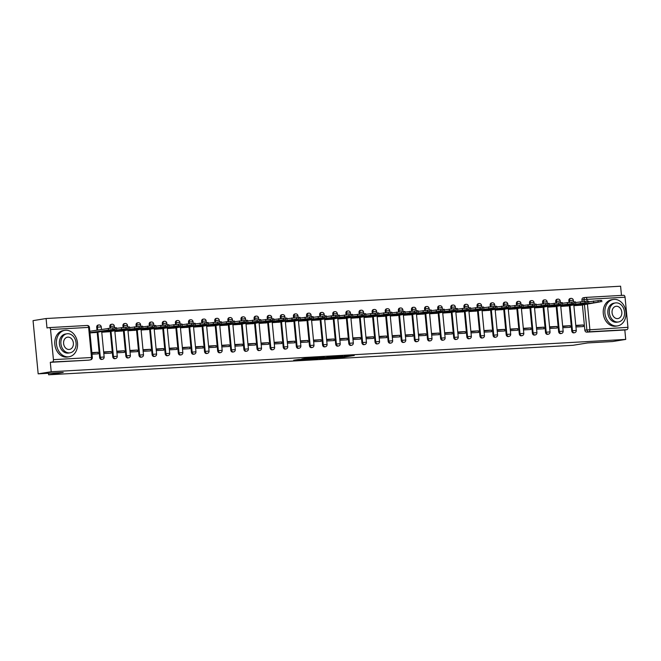 <?xml version="1.0" encoding="UTF-8"?>
<svg xmlns="http://www.w3.org/2000/svg" width="661" height="661" viewBox="0 0 661 661"><rect width="100%" height="100%" fill="white"/><g stroke="black" fill="none" stroke-linecap="round" stroke-linejoin="round"><path stroke-width="0.99" d="M332.119 358.022L342.481 357.419L354.271 355.494L344.075 356.089L346.628 356.072L344.959 356.403L332.119 358.022M298.632 359.477L293.699 360.204L305.308 359.51L317.098 357.584L305.489 358.279L301.755 358.973L314.339 357.882L306.126 359.254L298.632 359.477M625.719 339.415L612.689 341.522L587.637 342.935L573.029 345.29L48.625 374.795L63.225 372.44L38.173 373.845L51.211 371.738L625.719 339.415L624.819 329.996L626.843 329.674L588.761 331.814A2.14 1.677 -99.2 0 1 586.877 329.781L584.456 304.647M319.585 358.708L330.971 358.064L342.762 356.139L331.153 356.841L319.585 358.708M316.669 358.94L306.53 359.485L318.321 357.56L324.361 357.18L319.222 358.047L322.394 357.89L330.054 356.849L316.66 358.807M38.173 373.845L33.05 320.635L46.08 318.528L620.596 286.205L621.48 295.401M51.211 371.738L50.302 362.319L52.335 361.997A2.14 1.322 -93.2 0 0 53.434 359.65L50.533 329.533A2.14 1.322 -93.2 0 0 49.104 327.608A2.14 1.322 -93.2 0 0 49.021 327.616L46.989 327.947L46.08 318.528M624.819 329.996L586.728 332.144A2.14 1.677 -99.2 0 1 584.845 330.103L582.424 304.977M582.093 301.515L581.944 299.987L583.977 299.656A2.14 1.677 -99.2 0 1 585.316 297.45A2.14 1.677 -99.2 0 1 585.456 297.433A2.14 1.322 -93.2 0 1 585.539 297.425A2.14 2.14 0 0 0 585.316 297.45L583.283 297.781A2.14 1.677 80.8 0 0 581.944 299.987M585.621 297.425L623.538 295.293A2.14 1.322 86.8 0 1 623.62 295.285A2.14 1.322 86.8 0 1 625.05 297.21L627.95 327.327A2.14 1.322 86.8 0 1 626.843 329.674M562.817 327.707L570.294 327.286L570.137 325.691L562.709 326.559M560.768 306.423L568.229 305.894M549.704 328.443L557.173 328.03L557.025 326.427L549.588 327.294M547.655 307.158L555.116 306.63M536.592 329.186L544.061 328.765L543.904 327.17L536.476 328.038M534.542 307.902L542.003 307.365M523.471 329.922L530.948 329.5L530.791 327.906L523.363 328.773M521.422 308.637L528.883 308.109M510.358 330.657L517.836 330.236L517.679 328.641L510.251 329.509M508.309 309.373L515.77 308.844M497.246 331.401L504.715 330.979L504.566 329.385L497.138 330.244M495.196 310.108L502.657 309.579M484.133 332.136L491.602 331.715L491.453 330.12L484.017 330.987M482.084 310.852L489.545 310.315M471.012 332.871L478.49 332.45L478.333 330.855L470.905 331.723M468.963 311.587L476.432 311.058M457.899 333.615L465.377 333.194L465.22 331.591L457.792 332.458M455.85 312.322L463.311 311.794M444.787 334.35L452.256 333.929L452.107 332.334L444.679 333.202M442.738 313.066L450.199 312.529M431.674 335.086L439.144 334.664L438.995 333.07L431.559 333.937M429.625 313.801L437.086 313.273M418.562 335.821L426.031 335.408L425.874 333.805L418.446 334.673M416.513 314.537L423.974 314.008M405.441 336.565L412.918 336.143L412.761 334.549L405.333 335.416M403.392 315.28L410.853 314.743M392.328 337.3L399.806 336.879L399.649 335.284L392.221 336.152M390.279 316.016L397.74 315.487M379.216 338.035L386.685 337.614L386.536 336.019L379.1 336.887M377.167 316.751L384.628 316.222M366.103 338.779L373.572 338.358L373.424 336.763L365.987 337.622M364.054 317.487L371.515 316.958M352.982 339.514L360.46 339.093L360.303 337.498L352.875 338.366M350.933 318.23L358.402 317.693M339.87 340.25L347.347 339.828L347.19 338.234L339.762 339.101M337.821 318.966L345.282 318.437M326.757 340.993L334.226 340.572L334.078 338.969L326.65 339.837M324.708 319.701L332.169 319.172M313.645 341.729L321.114 341.307L320.965 339.713L313.529 340.58M311.595 320.445L319.056 319.907M300.532 342.464L308.001 342.043L307.844 340.448L300.416 341.316M298.475 321.18L305.944 320.651M287.411 343.199L294.889 342.786L294.732 341.183L287.304 342.051M285.362 321.915L292.823 321.386M274.298 343.943L281.776 343.522L281.619 341.927L274.191 342.786M272.249 322.659L279.71 322.122M261.186 344.678L268.655 344.257L268.506 342.662L261.07 343.53M259.137 323.394L266.598 322.865M248.073 345.414L255.543 344.992L255.386 343.398L247.958 344.265M246.024 324.13L253.485 323.601M234.952 346.157L242.43 345.736L242.273 344.141L234.845 345.001M232.903 324.865L240.364 324.336M221.84 346.893L229.317 346.471L229.16 344.877L221.732 345.744M219.791 325.609L227.252 325.072M208.727 347.628L216.197 347.207L216.048 345.612L208.62 346.48M206.678 326.344L214.139 325.815M195.615 348.372L203.084 347.95L202.935 346.347L195.499 347.215M193.566 327.079L201.027 326.551M182.494 349.107L189.971 348.686L189.814 347.091L182.386 347.959M180.445 327.823L187.914 327.286M169.381 349.843L176.859 349.421L176.702 347.826L169.274 348.694M167.332 328.558L174.793 328.03M156.269 350.578L163.738 350.165L163.589 348.562L156.161 349.429M154.22 329.294L161.681 328.765M143.156 351.322L150.625 350.9L150.477 349.305L143.04 350.165M141.107 330.029L148.568 329.5M130.043 352.057L137.513 351.635L137.356 350.041L129.928 350.908M127.994 330.773L135.455 330.244M116.923 352.792L124.4 352.371L124.243 350.776L116.815 351.644M114.874 331.508L122.335 330.979M103.81 353.536L111.288 353.114L111.131 351.52L103.703 352.379M101.761 332.243L109.222 331.715M92.019 354.197L98.167 353.85L98.018 352.255L91.912 353.048M89.97 332.913L96.109 332.45M99.613 357.411L100.332 357.287A2.14 1.677 -99.2 0 0 102.356 359.311L101.637 359.427A2.14 1.677 80.8 0 1 99.613 357.411L97.192 332.276M96.985 330.12L96.713 327.286L97.431 327.17A2.14 1.677 -99.2 0 1 98.77 324.964A2.14 1.677 -99.2 0 1 98.91 324.948M112.725 356.667L113.444 356.552A2.14 1.677 -99.2 0 0 115.468 358.576L114.75 358.692A2.14 1.677 80.8 0 1 112.725 356.667L110.304 331.541M109.974 328.071L109.825 326.551L110.544 326.435A2.14 1.677 -99.2 0 1 111.883 324.229A2.14 1.677 -99.2 0 1 112.023 324.212M125.838 355.932L126.557 355.816A2.14 1.677 -99.2 0 0 128.581 357.832L127.862 357.948A2.14 1.677 80.8 0 1 125.838 355.932L123.417 330.806M123.086 327.335L122.938 325.815L123.657 325.699A2.14 1.677 -99.2 0 1 125.003 323.485A2.14 1.677 -99.2 0 1 125.136 323.469M138.95 355.197L139.678 355.081A2.14 1.677 -99.2 0 0 141.694 357.097L140.975 357.213A2.14 1.677 80.8 0 1 138.95 355.197L136.538 330.062M136.199 326.6L136.05 325.072L136.777 324.956A2.14 1.677 -99.2 0 1 138.116 322.75A2.14 1.677 -99.2 0 1 138.248 322.733M152.071 354.453L152.79 354.337A2.14 1.677 -99.2 0 0 154.814 356.362L154.096 356.477A2.14 1.677 80.8 0 1 152.071 354.453L149.65 329.327M149.312 325.856L149.171 324.336L149.89 324.221A2.14 1.677 -99.2 0 1 151.229 322.014A2.14 1.677 -99.2 0 1 151.369 321.998M165.184 353.718L165.903 353.602A2.14 1.677 -99.2 0 0 167.927 355.618L167.208 355.734A2.14 1.677 80.8 0 1 165.184 353.718L162.763 328.591M162.432 325.121L162.284 323.601L163.003 323.485A2.14 1.677 -99.2 0 1 164.341 321.271A2.14 1.677 -99.2 0 1 164.482 321.263M178.296 352.982L179.015 352.867A2.14 1.677 -99.2 0 0 181.04 354.883L180.321 354.998A2.14 1.677 80.8 0 1 178.296 352.982L175.876 327.848M175.545 324.386L175.396 322.857L176.115 322.742A2.14 1.677 -99.2 0 1 177.454 320.535A2.14 1.677 -99.2 0 1 177.594 320.519M191.409 352.239L192.136 352.123A2.14 1.677 -99.2 0 0 194.152 354.147L193.433 354.263A2.14 1.677 80.8 0 1 191.409 352.239L188.996 327.112M188.658 323.642L188.509 322.122L189.236 322.006A2.14 1.677 -99.2 0 1 190.575 319.8A2.14 1.677 -99.2 0 1 190.707 319.784M204.53 351.503L205.249 351.388A2.14 1.677 -99.2 0 0 207.273 353.404L206.546 353.528A2.14 1.677 80.8 0 1 204.53 351.503L202.109 326.377M201.77 322.907L201.63 321.386L202.349 321.271A2.14 1.677 -99.2 0 1 203.687 319.056A2.14 1.677 -99.2 0 1 203.819 319.048M217.643 350.768L218.361 350.652A2.14 1.677 -99.2 0 0 220.386 352.668L219.667 352.784A2.14 1.677 80.8 0 1 217.643 350.768L215.222 325.642M214.891 322.171L214.742 320.651L215.461 320.527A2.14 1.677 -99.2 0 1 216.8 318.321A2.14 1.677 -99.2 0 1 216.94 318.305M230.755 350.033L231.474 349.909A2.14 1.677 -99.2 0 0 233.498 351.933L232.779 352.049A2.14 1.677 80.8 0 1 230.755 350.033L228.334 324.898M228.004 321.436L227.855 319.907L228.574 319.792A2.14 1.677 -99.2 0 1 229.912 317.586A2.14 1.677 -99.2 0 1 230.053 317.569M243.868 349.289L244.587 349.173A2.14 1.677 -99.2 0 0 246.611 351.198L245.892 351.313A2.14 1.677 80.8 0 1 243.868 349.289L241.447 324.163M241.116 320.692L240.968 319.172L241.686 319.056A2.14 1.677 -99.2 0 1 243.033 316.85A2.14 1.677 -99.2 0 1 243.165 316.834M256.989 348.554L257.707 348.438A2.14 1.677 -99.2 0 0 259.732 350.454L259.005 350.57A2.14 1.677 80.8 0 1 256.989 348.554L254.568 323.427M254.229 319.957L254.08 318.437L254.807 318.321A2.14 1.677 -99.2 0 1 256.146 316.107A2.14 1.677 -99.2 0 1 256.278 316.09M270.101 347.818L270.82 347.703A2.14 1.677 -99.2 0 0 272.844 349.719L272.125 349.834A2.14 1.677 80.8 0 1 270.101 347.818L267.68 322.684M267.341 319.222L267.201 317.693L267.92 317.577A2.14 1.677 -99.2 0 1 269.258 315.371A2.14 1.677 -99.2 0 1 269.399 315.355M283.214 347.075L283.933 346.959A2.14 1.677 -99.2 0 0 285.957 348.983L285.238 349.099A2.14 1.677 80.8 0 1 283.214 347.075L280.793 321.948M280.462 318.478L280.314 316.958L281.032 316.842A2.14 1.677 -99.2 0 1 282.371 314.636A2.14 1.677 -99.2 0 1 282.511 314.619M296.326 346.339L297.045 346.224A2.14 1.677 -99.2 0 0 299.069 348.24L298.351 348.355A2.14 1.677 80.8 0 1 296.326 346.339L293.905 321.213M293.575 317.743L293.426 316.222L294.145 316.107A2.14 1.677 -99.2 0 1 295.492 313.892A2.14 1.677 -99.2 0 1 295.624 313.884M309.439 345.604L310.166 345.488A2.14 1.677 -99.2 0 0 312.182 347.504L311.463 347.62A2.14 1.677 80.8 0 1 309.439 345.604L307.026 320.469M306.687 317.007L306.539 315.479L307.266 315.363A2.14 1.677 -99.2 0 1 308.604 313.157A2.14 1.677 -99.2 0 1 308.737 313.14M322.56 344.86L323.279 344.745A2.14 1.677 -99.2 0 0 325.303 346.769L324.576 346.885A2.14 1.677 80.8 0 1 322.56 344.86L320.139 319.734M319.8 316.264L319.66 314.743L320.378 314.628A2.14 1.677 -99.2 0 1 321.717 312.422A2.14 1.677 -99.2 0 1 321.857 312.405M335.672 344.125L336.391 344.009A2.14 1.677 -99.2 0 0 338.415 346.025L337.697 346.149A2.14 1.677 80.8 0 1 335.672 344.125L333.251 318.999M332.921 315.528L332.772 314.008L333.491 313.892A2.14 1.677 -99.2 0 1 334.83 311.678A2.14 1.677 -99.2 0 1 334.97 311.67M348.785 343.39L349.504 343.274A2.14 1.677 -99.2 0 0 351.528 345.29L350.809 345.406A2.14 1.677 80.8 0 1 348.785 343.39L346.364 318.263M346.034 314.793L345.885 313.273L346.604 313.149A2.14 1.677 -99.2 0 1 347.942 310.943A2.14 1.677 -99.2 0 1 348.083 310.926M361.898 342.654L362.625 342.53A2.14 1.677 -99.2 0 0 364.641 344.555L363.922 344.67A2.14 1.677 80.8 0 1 361.898 342.654L359.477 317.52M359.146 314.058L358.997 312.529L359.724 312.413A2.14 1.677 -99.2 0 1 361.063 310.207A2.14 1.677 -99.2 0 1 361.195 310.191M375.018 341.911L375.737 341.795A2.14 1.677 -99.2 0 0 377.762 343.819L377.034 343.935A2.14 1.677 80.8 0 1 375.018 341.911L372.597 316.784M372.259 313.314L372.118 311.794L372.837 311.678A2.14 1.677 -99.2 0 1 374.176 309.472A2.14 1.677 -99.2 0 1 374.308 309.455M388.131 341.175L388.85 341.059A2.14 1.677 -99.2 0 0 390.874 343.076L390.155 343.191A2.14 1.677 80.8 0 1 388.131 341.175L385.71 316.049M385.38 312.579L385.231 311.058L385.95 310.943A2.14 1.677 -99.2 0 1 387.288 308.728A2.14 1.677 -99.2 0 1 387.429 308.712M401.244 340.44L401.962 340.324A2.14 1.677 -99.2 0 0 403.987 342.34L403.268 342.456A2.14 1.677 80.8 0 1 401.244 340.44L398.823 315.305M398.492 311.843L398.343 310.315L399.062 310.199A2.14 1.677 -99.2 0 1 400.401 307.993A2.14 1.677 -99.2 0 1 400.541 307.976M414.356 339.696L415.075 339.58A2.14 1.677 -99.2 0 0 417.099 341.605L416.38 341.72A2.14 1.677 80.8 0 1 414.356 339.696L411.935 314.57M411.605 311.1L411.456 309.579L412.175 309.464A2.14 1.677 -99.2 0 1 413.522 307.258A2.14 1.677 -99.2 0 1 413.654 307.241M427.469 338.961L428.196 338.845A2.14 1.677 -99.2 0 0 430.212 340.861L429.493 340.977A2.14 1.677 80.8 0 1 427.469 338.961L425.056 313.835M424.717 310.364L424.569 308.844L425.296 308.728A2.14 1.677 -99.2 0 1 426.634 306.514A2.14 1.677 -99.2 0 1 426.766 306.506M440.59 338.225L441.308 338.11A2.14 1.677 -99.2 0 0 443.333 340.126L442.614 340.241A2.14 1.677 80.8 0 1 440.59 338.225L438.169 313.091M437.83 309.629L437.689 308.1L438.408 307.985A2.14 1.677 -99.2 0 1 439.747 305.779A2.14 1.677 -99.2 0 1 439.887 305.762M453.702 337.482L454.421 337.366A2.14 1.677 -99.2 0 0 456.445 339.39L455.726 339.506A2.14 1.677 80.8 0 1 453.702 337.482L451.281 312.356M450.951 308.885L450.802 307.365L451.521 307.249A2.14 1.677 -99.2 0 1 452.859 305.043A2.14 1.677 -99.2 0 1 453 305.027M466.815 336.746L467.534 336.631A2.14 1.677 -99.2 0 0 469.558 338.647L468.839 338.771A2.14 1.677 80.8 0 1 466.815 336.746L464.394 311.62M464.063 308.15L463.915 306.63L464.633 306.514A2.14 1.677 -99.2 0 1 465.972 304.3A2.14 1.677 -99.2 0 1 466.112 304.291M479.927 336.011L480.654 335.895A2.14 1.677 -99.2 0 0 482.67 337.911L481.952 338.027A2.14 1.677 80.8 0 1 479.927 336.011L477.515 310.885M477.176 307.415L477.027 305.894L477.754 305.77A2.14 1.677 -99.2 0 1 479.093 303.564A2.14 1.677 -99.2 0 1 479.225 303.548M493.048 335.276L493.767 335.152A2.14 1.677 -99.2 0 0 495.791 337.176L495.064 337.292A2.14 1.677 80.8 0 1 493.048 335.276L490.627 310.141M490.288 306.679L490.148 305.151L490.867 305.035A2.14 1.677 -99.2 0 1 492.205 302.829A2.14 1.677 -99.2 0 1 492.338 302.812M506.161 334.532L506.88 334.416A2.14 1.677 -99.2 0 0 508.904 336.441L508.185 336.556A2.14 1.677 80.8 0 1 506.161 334.532L503.74 309.406M503.409 305.936L503.261 304.415L503.979 304.3A2.14 1.677 -99.2 0 1 505.318 302.094A2.14 1.677 -99.2 0 1 505.458 302.077M519.273 333.797L519.992 333.681A2.14 1.677 -99.2 0 0 522.016 335.697L521.298 335.813A2.14 1.677 80.8 0 1 519.273 333.797L516.852 308.67M516.522 305.2L516.373 303.68L517.092 303.564A2.14 1.677 -99.2 0 1 518.431 301.35A2.14 1.677 -99.2 0 1 518.571 301.333M532.386 333.061L533.105 332.946A2.14 1.677 -99.2 0 0 535.129 334.962L534.41 335.077A2.14 1.677 80.8 0 1 532.386 333.061L529.965 307.927M529.635 304.465L529.486 302.936L530.205 302.821A2.14 1.677 -99.2 0 1 531.551 300.615A2.14 1.677 -99.2 0 1 531.684 300.598M545.507 332.318L546.226 332.202A2.14 1.677 -99.2 0 0 548.25 334.226L547.523 334.342A2.14 1.677 80.8 0 1 545.507 332.318L543.086 307.191M542.747 303.721L542.598 302.201L543.325 302.085A2.14 1.677 -99.2 0 1 544.664 299.879A2.14 1.677 -99.2 0 1 544.796 299.863M558.619 331.582L559.338 331.467A2.14 1.677 -99.2 0 0 561.363 333.483L560.644 333.598A2.14 1.677 80.8 0 1 558.619 331.582L556.198 306.456M555.86 302.986L555.719 301.466L556.438 301.35A2.14 1.677 -99.2 0 1 557.777 299.136A2.14 1.677 -99.2 0 1 557.917 299.127M571.732 330.847L572.451 330.731A2.14 1.677 -99.2 0 0 574.475 332.747L573.756 332.863A2.14 1.677 80.8 0 1 571.732 330.847L569.311 305.713M568.981 302.251L568.832 300.722L569.551 300.606A2.14 1.677 -99.2 0 1 570.889 298.4A2.14 1.677 -99.2 0 1 571.03 298.384M48.625 374.795L48.476 373.267M575.929 326.972L583.407 326.551L583.25 324.956L575.822 325.823M573.88 305.688L581.341 305.151M583.25 324.956L575.781 325.377M98.183 325.063A2.14 1.677 80.8 0 0 98.051 325.08A2.14 1.677 80.8 0 0 96.713 327.286M111.304 324.328A2.14 1.677 80.8 0 0 111.164 324.344A2.14 1.677 80.8 0 0 109.825 326.551M124.417 323.593A2.14 1.677 80.8 0 0 124.276 323.601A2.14 1.677 80.8 0 0 122.938 325.815M137.529 322.849A2.14 1.677 80.8 0 0 137.397 322.865A2.14 1.677 80.8 0 0 136.05 325.072M150.642 322.114A2.14 1.677 80.8 0 0 150.51 322.13A2.14 1.677 80.8 0 0 149.171 324.336M163.763 321.378A2.14 1.677 80.8 0 0 163.622 321.386A2.14 1.677 80.8 0 0 162.284 323.601M176.875 320.635A2.14 1.677 80.8 0 0 176.735 320.651A2.14 1.677 80.8 0 0 175.396 322.857M189.988 319.899A2.14 1.677 80.8 0 0 189.856 319.916A2.14 1.677 80.8 0 0 188.509 322.122M203.101 319.164A2.14 1.677 80.8 0 0 202.968 319.18A2.14 1.677 80.8 0 0 201.63 321.386M216.221 318.42A2.14 1.677 80.8 0 0 216.081 318.437A2.14 1.677 80.8 0 0 214.742 320.651M229.334 317.685A2.14 1.677 80.8 0 0 229.193 317.701A2.14 1.677 80.8 0 0 227.855 319.907M242.447 316.95A2.14 1.677 80.8 0 0 242.306 316.966A2.14 1.677 80.8 0 0 240.968 319.172M255.559 316.214A2.14 1.677 80.8 0 0 255.427 316.222A2.14 1.677 80.8 0 0 254.08 318.437M268.672 315.471A2.14 1.677 80.8 0 0 268.54 315.487A2.14 1.677 80.8 0 0 267.201 317.693M281.793 314.735A2.14 1.677 80.8 0 0 281.652 314.752A2.14 1.677 80.8 0 0 280.314 316.958M294.905 314A2.14 1.677 80.8 0 0 294.765 314.008A2.14 1.677 80.8 0 0 293.426 316.222M308.018 313.256A2.14 1.677 80.8 0 0 307.886 313.273A2.14 1.677 80.8 0 0 306.539 315.479M321.13 312.521A2.14 1.677 80.8 0 0 320.998 312.537A2.14 1.677 80.8 0 0 319.66 314.743M334.251 311.785A2.14 1.677 80.8 0 0 334.111 311.802A2.14 1.677 80.8 0 0 332.772 314.008M347.364 311.042A2.14 1.677 80.8 0 0 347.223 311.058A2.14 1.677 80.8 0 0 345.885 313.273M360.476 310.306A2.14 1.677 80.8 0 0 360.336 310.323A2.14 1.677 80.8 0 0 358.997 312.529M373.589 309.571A2.14 1.677 80.8 0 0 373.457 309.588A2.14 1.677 80.8 0 0 372.118 311.794M386.702 308.836A2.14 1.677 80.8 0 0 386.569 308.844A2.14 1.677 80.8 0 0 385.231 311.058M399.822 308.092A2.14 1.677 80.8 0 0 399.682 308.109A2.14 1.677 80.8 0 0 398.343 310.315M412.935 307.357A2.14 1.677 80.8 0 0 412.795 307.373A2.14 1.677 80.8 0 0 411.456 309.579M426.048 306.621A2.14 1.677 80.8 0 0 425.915 306.63A2.14 1.677 80.8 0 0 424.569 308.844M439.16 305.878A2.14 1.677 80.8 0 0 439.028 305.894A2.14 1.677 80.8 0 0 437.689 308.1M452.281 305.142A2.14 1.677 80.8 0 0 452.141 305.159A2.14 1.677 80.8 0 0 450.802 307.365M465.394 304.407A2.14 1.677 80.8 0 0 465.253 304.424A2.14 1.677 80.8 0 0 463.915 306.63M478.506 303.663A2.14 1.677 80.8 0 0 478.374 303.68A2.14 1.677 80.8 0 0 477.027 305.894M491.619 302.928A2.14 1.677 80.8 0 0 491.487 302.945A2.14 1.677 80.8 0 0 490.148 305.151M504.74 302.193A2.14 1.677 80.8 0 0 504.599 302.209A2.14 1.677 80.8 0 0 503.261 304.415M517.852 301.457A2.14 1.677 80.8 0 0 517.712 301.466A2.14 1.677 80.8 0 0 516.373 303.68M530.965 300.714A2.14 1.677 80.8 0 0 530.824 300.73A2.14 1.677 80.8 0 0 529.486 302.936M544.077 299.978A2.14 1.677 80.8 0 0 543.945 299.995A2.14 1.677 80.8 0 0 542.598 302.201M557.19 299.243A2.14 1.677 80.8 0 0 557.058 299.251A2.14 1.677 80.8 0 0 555.719 301.466M570.311 298.499A2.14 1.677 80.8 0 0 570.17 298.516A2.14 1.677 80.8 0 0 568.832 300.722M50.302 362.319L88.384 360.179A2.14 1.677 80.8 0 0 88.516 360.162A2.14 1.677 80.8 0 0 88.657 360.138M585.183 297.483L583.423 297.764A2.14 1.677 80.8 0 0 583.283 297.781M570.137 325.691L562.66 326.113M557.025 326.427L549.547 326.848M543.904 327.17L536.435 327.592M530.791 327.906L523.322 328.327M517.679 328.641L510.209 329.062M504.566 329.385L497.089 329.798M491.453 330.12L483.976 330.541M478.333 330.855L470.863 331.277M465.22 331.591L457.751 332.012M452.107 332.334L444.63 332.756M438.995 333.07L431.517 333.491M425.874 333.805L418.405 334.226M412.761 334.549L405.292 334.97M399.649 335.284L392.18 335.705M386.536 336.019L379.059 336.441M373.424 336.763L365.946 337.176M360.303 337.498L352.834 337.92M347.19 338.234L339.721 338.655M334.078 338.969L326.6 339.39M320.965 339.713L313.488 340.134M307.844 340.448L300.375 340.869M294.732 341.183L287.262 341.605M281.619 341.927L274.141 342.348M268.506 342.662L261.029 343.084M255.386 343.398L247.916 343.819M242.273 344.141L234.804 344.555M229.16 344.877L221.691 345.298M216.048 345.612L208.57 346.034M202.935 346.347L195.458 346.769M189.814 347.091L182.345 347.512M176.702 347.826L169.233 348.248M163.589 348.562L156.112 348.983M150.477 349.305L142.999 349.719M137.356 350.041L129.886 350.462M124.243 350.776L116.774 351.198M111.131 351.52L103.661 351.933M98.018 352.255L91.862 352.602M329.492 358.122L340.836 356.337L327.716 358.006L329.5 358.212M314.578 358.774L321.899 358.039L314.578 358.774L314.52 358.171M589.529 303.647L597.114 302.416L589.529 303.647L589.488 303.234M580.284 305.324L600.593 301.78L573.872 305.572M588.637 301.78L600.461 300.391L601.692 300.408L601.824 301.788M576.417 304.382L584.002 303.159L576.417 304.382L576.375 303.969M567.171 306.06L587.472 302.515L560.759 306.307M575.524 302.523L587.34 301.135L588.571 301.143L588.711 302.523M563.304 305.118L570.889 303.895L563.263 304.713M554.058 306.803L574.359 303.25L547.639 307.051M562.404 303.259L574.227 301.87L575.458 301.879L575.591 303.267M614.152 299.383A13.385 10.502 80.8 0 0 613.301 299.474A13.385 10.502 80.8 0 0 604.989 313.818A13.385 10.502 80.8 0 0 616.713 325.989A13.385 10.502 80.8 0 0 617.572 325.898A13.385 10.502 80.8 0 0 625.884 311.554A13.385 10.502 80.8 0 0 614.152 299.383M613.301 299.474L611.665 299.739A13.385 10.502 80.8 0 0 603.353 314.082A13.385 10.502 80.8 0 0 615.077 326.253A13.385 10.502 80.8 0 0 615.928 326.162L617.572 325.898M618.481 321.957L616.969 322.196A9.634 7.56 -99.2 0 1 616.358 322.262A9.634 7.56 -99.2 0 1 607.913 313.504A9.634 7.56 -99.2 0 1 613.895 303.176L615.408 302.928A9.634 7.56 80.8 0 0 609.417 313.256A9.634 7.56 80.8 0 0 617.861 322.023A9.634 7.56 80.8 0 0 618.481 321.957A9.634 7.56 80.8 0 0 624.463 311.628A9.634 7.56 80.8 0 0 616.019 302.862A9.634 7.56 80.8 0 0 615.408 302.928M617.531 318.619A6.213 4.875 80.8 0 0 617.928 318.569A6.213 4.875 80.8 0 0 621.786 311.918A6.213 4.875 80.8 0 0 616.349 306.266A6.213 4.875 80.8 0 0 615.953 306.316A6.213 4.875 80.8 0 0 612.094 312.967A6.213 4.875 80.8 0 0 617.531 318.619M65.703 330.236A13.385 10.502 80.8 0 0 64.844 330.335A13.385 10.502 80.8 0 0 56.532 344.678A13.385 10.502 80.8 0 0 68.265 356.849A13.385 10.502 80.8 0 0 69.116 356.75A13.385 10.502 80.8 0 0 77.428 342.406A13.385 10.502 80.8 0 0 65.703 330.236M64.844 330.335L63.208 330.599A13.385 10.502 80.8 0 0 54.896 344.943A13.385 10.502 80.8 0 0 66.621 357.114A13.385 10.502 80.8 0 0 67.48 357.014L69.116 356.75M70.025 352.809L68.521 353.057A9.634 7.56 -99.2 0 1 67.901 353.123A9.634 7.56 -99.2 0 1 59.457 344.356A9.634 7.56 -99.2 0 1 65.447 334.028L66.951 333.788A9.634 7.56 80.8 0 0 60.969 344.117A9.634 7.56 80.8 0 0 69.413 352.875A9.634 7.56 80.8 0 0 70.025 352.809A9.634 7.56 80.8 0 0 76.007 342.481A9.634 7.56 80.8 0 0 67.562 333.722A9.634 7.56 80.8 0 0 66.951 333.788M69.083 349.471A6.213 4.875 80.8 0 0 69.479 349.429A6.213 4.875 80.8 0 0 73.338 342.77A6.213 4.875 80.8 0 0 67.893 337.127A6.213 4.875 80.8 0 0 67.496 337.168A6.213 4.875 80.8 0 0 63.638 343.827A6.213 4.875 80.8 0 0 69.083 349.471M550.192 305.861L557.777 304.63L553.819 304.853L546.234 306.084L550.192 305.861L550.15 305.448M540.946 307.539L561.247 303.994L534.526 307.786M549.291 303.994L561.115 302.606L562.346 302.614L562.478 304.002M537.071 306.597L544.656 305.374L537.071 306.597L537.038 306.183M527.825 308.274L548.134 304.729L521.413 308.522M536.178 304.738L548.002 303.349L549.233 303.358L549.365 304.738M523.958 307.332L531.543 306.109L523.917 306.927M514.712 309.018L535.022 305.465L508.301 309.265M523.066 305.473L534.881 304.085L536.121 304.093L536.253 305.473M510.846 308.076L518.431 306.844L506.896 308.29L510.846 308.076L510.804 307.662M501.6 309.753L521.901 306.208L495.188 310.001M509.953 306.208L521.769 304.82L523 304.828L523.132 306.217M497.733 308.811L505.318 307.58L493.775 309.034L497.733 308.811L497.692 308.398M488.487 310.488L508.788 306.944L482.067 310.736M496.832 306.944L508.656 305.556L509.887 305.572L510.019 306.952M484.612 309.546L492.197 308.323L484.579 309.141M475.375 311.224L495.676 307.679L468.955 311.48M483.72 307.687L495.543 306.299L496.775 306.307L496.907 307.687M471.5 310.282L479.085 309.059L471.458 309.877M462.254 311.967L482.563 308.423L455.842 312.215M470.607 308.423L482.431 307.035L483.662 307.043L483.794 308.431M458.387 311.025L465.972 309.794L458.387 311.025L458.346 310.612M449.141 312.703L469.442 309.158L442.73 312.95M457.495 309.158L469.31 307.77L470.541 307.786L470.682 309.166M445.274 311.761L452.859 310.538L445.274 311.761L445.233 311.348M436.029 313.438L456.33 309.893L429.609 313.686M444.374 309.902L456.197 308.513L457.429 308.522L457.561 309.902M432.154 312.496L439.747 311.273L432.12 312.091M422.916 314.182L443.217 310.629L416.496 314.429M431.261 310.637L443.085 309.249L444.316 309.257L444.448 310.645M419.041 313.24L426.626 312.009L419.041 313.24L419 312.827M409.795 314.917L430.104 311.372L403.384 315.165M418.149 311.372L429.972 309.984L431.203 309.992L431.336 311.381M405.928 313.975L413.513 312.752L409.564 312.967L401.979 314.198L405.928 313.975L405.887 313.562M396.683 315.652L416.992 312.108L390.271 315.9M405.036 312.108L416.851 310.728L418.091 310.736L418.223 312.116M392.816 314.71L400.401 313.488L392.774 314.305M383.57 316.396L403.871 312.843L377.158 316.644M391.923 312.851L403.739 311.463L404.97 311.471L405.102 312.851M379.703 315.454L387.288 314.223L375.745 315.669L379.703 315.454L379.662 315.041M370.457 317.131L390.758 313.587L364.037 317.379M378.803 313.587L390.626 312.199L391.857 312.207L391.99 313.595M366.582 316.189L374.167 314.958L366.582 316.189L366.549 315.776M357.345 317.867L377.646 314.322L350.925 318.115M365.69 314.322L377.514 312.934L378.745 312.95L378.877 314.33M353.47 316.925L361.055 315.702L353.428 316.52M344.224 318.602L364.533 315.057L337.812 318.85M352.577 315.066L364.393 313.678L365.632 313.686L365.764 315.066M340.357 317.66L347.942 316.437L340.316 317.255M331.111 319.346L351.412 315.801L324.7 319.594M339.465 315.801L351.28 314.413L352.511 314.421L352.644 315.809M327.245 318.404L334.83 317.173L323.287 318.627L327.245 318.404L327.203 317.991M317.999 320.081L338.3 316.536L311.579 320.329M326.344 316.536L338.168 315.148L339.399 315.165L339.531 316.545M314.124 319.139L321.717 317.916L314.124 319.139L314.091 318.726M304.886 320.816L325.187 317.272L298.466 321.064M313.231 317.28L325.055 315.892L326.286 315.9L326.418 317.28M301.011 319.874L308.596 318.652L300.97 319.47M291.765 321.56L312.075 318.007L285.354 321.808M300.119 318.015L311.942 316.627L313.174 316.636L313.306 318.024M287.899 320.618L295.484 319.387L287.899 320.618L287.857 320.205M278.653 322.295L298.954 318.751L272.241 322.543M287.006 318.751L298.822 317.363L300.053 317.371L300.193 318.759M274.786 321.353L282.371 320.131L278.421 320.345L270.836 321.577L274.786 321.353L274.745 320.94M265.54 323.031L285.841 319.486L259.12 323.279M273.885 319.486L285.709 318.106L286.94 318.115L287.072 319.494M261.673 322.089L269.258 320.866L261.632 321.684M252.428 323.766L272.729 320.221L246.008 324.022M260.773 320.23L272.596 318.842L273.828 318.85L273.96 320.23M248.553 322.832L256.137 321.601L244.603 323.047L248.553 322.832L248.519 322.419M239.307 324.51L259.616 320.965L232.895 324.758M247.66 320.965L259.484 319.577L260.715 319.585L260.847 320.973M235.44 323.568L243.025 322.337L235.44 323.568L235.399 323.155M226.194 325.245L246.503 321.7L219.782 325.493M234.548 321.7L246.363 320.312L247.602 320.329L247.735 321.709M222.327 324.303L229.912 323.08L222.286 323.898M213.082 325.98L233.383 322.436L206.67 326.228M221.435 322.444L233.25 321.056L234.481 321.064L234.614 322.444M209.215 325.038L216.8 323.816L209.173 324.634M199.969 326.724L220.27 323.171L193.549 326.972M208.314 323.179L220.138 321.791L221.369 321.8L221.501 323.188M196.094 325.782L203.679 324.551L196.094 325.782L196.061 325.369M186.856 327.459L207.157 323.915L180.436 327.707M195.202 323.915L207.025 322.527L208.256 322.543L208.389 323.923M182.981 326.517L190.566 325.295L182.981 326.517L182.94 326.104M173.736 328.195L194.045 324.65L167.324 328.443M182.089 324.658L193.913 323.27L195.144 323.279L195.276 324.658M169.869 327.253L177.454 326.03L169.827 326.848M160.623 328.938L180.924 325.386L154.211 329.186M168.976 325.394L180.792 324.006L182.023 324.014L182.163 325.402M156.756 327.996L164.341 326.765L152.798 328.22L156.756 327.996L156.715 327.583M147.51 329.674L167.811 326.129L141.09 329.922M155.856 326.129L167.679 324.741L168.91 324.749L169.042 326.137M143.635 328.732L151.229 327.509L147.271 327.724L139.686 328.955L143.635 328.732L143.602 328.319M134.398 330.409L154.699 326.865L127.978 330.657M142.743 326.865L154.567 325.485L155.798 325.493L155.93 326.873M130.523 329.467L138.108 328.244L130.481 329.062M121.277 331.144L141.586 327.6L114.865 331.401M129.63 327.608L141.454 326.22L142.685 326.228L142.817 327.608M117.41 330.211L124.995 328.98L113.461 330.426L117.41 330.211L117.369 329.798M108.164 331.888L128.474 328.343L101.753 332.136M116.518 328.343L128.333 326.955L129.573 326.964L129.705 328.352M104.298 330.946L111.883 329.715L104.298 330.946L104.256 330.533M95.052 332.623L115.353 329.079L89.946 332.665M89.813 331.277L112.783 327.831L116.452 327.707L116.584 329.087M53.434 359.65L91.515 357.51L88.615 327.393L50.533 329.533M584.845 330.103L627.95 327.327M584.134 301.317L583.977 299.656L586.968 299.35L587.142 301.143M587.431 304.167L589.868 329.475A2.14 1.322 86.8 0 1 588.761 331.814L586.728 332.144M625.05 297.21L586.968 299.35A2.14 1.322 -93.2 0 0 585.539 297.425L623.62 295.285M102.356 359.311A2.14 2.14 0 0 0 104.141 356.99L100.332 357.287L97.911 332.161M97.704 330.004L97.431 327.17L101.24 326.873A2.14 2.14 0 0 0 98.77 324.964L98.051 325.08M115.468 358.576A2.14 2.14 0 0 0 117.261 356.254L113.444 356.552L111.023 331.425M110.693 327.996L110.544 326.435L114.361 326.137A2.14 2.14 0 0 0 111.883 324.229L111.164 324.344M128.581 357.832A2.14 2.14 0 0 0 130.374 355.519L126.557 355.816L124.144 330.69M123.814 327.261L123.657 325.699L127.474 325.394A2.14 2.14 0 0 0 125.003 323.485L124.276 323.601M141.694 357.097A2.14 2.14 0 0 0 143.487 354.775L139.678 355.081L137.257 329.946M136.926 326.526L136.777 324.956L140.586 324.658A2.14 2.14 0 0 0 138.116 322.75L137.397 322.865M154.814 356.362A2.14 2.14 0 0 0 156.599 354.04L152.79 354.337L150.369 329.211M150.039 325.782L149.89 324.221L153.699 323.923A2.14 2.14 0 0 0 151.229 322.014L150.51 322.13M167.927 355.618A2.14 2.14 0 0 0 169.72 353.305L165.903 353.602L163.482 328.476M163.151 325.047L163.003 323.485L166.82 323.179A2.14 2.14 0 0 0 164.341 321.271L163.622 321.386M181.04 354.883A2.14 2.14 0 0 0 182.833 352.561L179.015 352.867L176.594 327.732M176.272 324.311L176.115 322.742L179.932 322.444A2.14 2.14 0 0 0 177.454 320.535L176.735 320.651M194.152 354.147A2.14 2.14 0 0 0 195.945 351.826L192.136 352.123L189.715 326.997M189.385 323.568L189.236 322.006L193.045 321.709A2.14 2.14 0 0 0 190.575 319.8L189.856 319.916M207.273 353.404A2.14 2.14 0 0 0 209.058 351.09L205.249 351.388L202.828 326.261M202.497 322.832L202.349 321.271L206.158 320.965A2.14 2.14 0 0 0 203.687 319.056L202.968 319.18M220.386 352.668A2.14 2.14 0 0 0 222.17 350.347L218.361 350.652L215.94 325.518M215.61 322.097L215.461 320.527L219.27 320.23A2.14 2.14 0 0 0 216.8 318.321L216.081 318.437M233.498 351.933A2.14 2.14 0 0 0 235.291 349.611L231.474 349.909L229.053 324.782M228.723 321.353L228.574 319.792L232.391 319.494A2.14 2.14 0 0 0 229.912 317.586L229.193 317.701M246.611 351.198A2.14 2.14 0 0 0 248.404 348.876L244.587 349.173L242.174 324.047M241.843 320.618L241.686 319.056L245.504 318.759A2.14 2.14 0 0 0 243.033 316.85L242.306 316.966M259.732 350.454A2.14 2.14 0 0 0 261.516 348.14L257.707 348.438L255.286 323.312M254.956 319.883L254.807 318.321L258.616 318.015A2.14 2.14 0 0 0 256.146 316.107L255.427 316.222M272.844 349.719A2.14 2.14 0 0 0 274.629 347.397L270.82 347.703L268.399 322.568M268.069 319.147L267.92 317.577L271.729 317.28A2.14 2.14 0 0 0 269.258 315.371L268.54 315.487M285.957 348.983A2.14 2.14 0 0 0 287.75 346.661L283.933 346.959L281.512 321.833M281.181 318.404L281.032 316.842L284.85 316.545A2.14 2.14 0 0 0 282.371 314.636L281.652 314.752M299.069 348.24A2.14 2.14 0 0 0 300.862 345.926L297.045 346.224L294.632 321.097M294.302 317.668L294.145 316.107L297.962 315.801A2.14 2.14 0 0 0 295.492 313.892L294.765 314.008M312.182 347.504A2.14 2.14 0 0 0 313.975 345.182L310.166 345.488L307.745 320.354M307.415 316.933L307.266 315.363L311.075 315.066A2.14 2.14 0 0 0 308.604 313.157L307.886 313.273M325.303 346.769A2.14 2.14 0 0 0 327.088 344.447L323.279 344.745L320.858 319.618M320.527 316.189L320.378 314.628L324.187 314.33A2.14 2.14 0 0 0 321.717 312.422L320.998 312.537M338.415 346.025A2.14 2.14 0 0 0 340.208 343.712L336.391 344.009L333.97 318.883M333.64 315.454L333.491 313.892L337.3 313.587A2.14 2.14 0 0 0 334.83 311.678L334.111 311.802M351.528 345.29A2.14 2.14 0 0 0 353.321 342.968L349.504 343.274L347.083 318.139M346.761 314.719L346.604 313.149L350.421 312.851A2.14 2.14 0 0 0 347.942 310.943L347.223 311.058M364.641 344.555A2.14 2.14 0 0 0 366.434 342.233L362.625 342.53L360.204 317.404M359.873 313.975L359.724 312.413L363.533 312.116A2.14 2.14 0 0 0 361.063 310.207L360.336 310.323M377.762 343.819A2.14 2.14 0 0 0 379.546 341.497L375.737 341.795L373.316 316.669M372.986 313.24L372.837 311.678L376.646 311.381A2.14 2.14 0 0 0 374.176 309.472L373.457 309.588M390.874 343.076A2.14 2.14 0 0 0 392.659 340.762L388.85 341.059L386.429 315.933M386.098 312.504L385.95 310.943L389.759 310.637A2.14 2.14 0 0 0 387.288 308.728L386.569 308.844M403.987 342.34A2.14 2.14 0 0 0 405.78 340.018L401.962 340.324L399.541 315.19M399.211 311.769L399.062 310.199L402.88 309.902A2.14 2.14 0 0 0 400.401 307.993L399.682 308.109M417.099 341.605A2.14 2.14 0 0 0 418.892 339.283L415.075 339.58L412.662 314.454M412.332 311.025L412.175 309.464L415.992 309.166A2.14 2.14 0 0 0 413.522 307.258L412.795 307.373M430.212 340.861A2.14 2.14 0 0 0 432.005 338.548L428.196 338.845L425.775 313.719M425.444 310.29L425.296 308.728L429.105 308.423A2.14 2.14 0 0 0 426.634 306.514L425.915 306.63M443.333 340.126A2.14 2.14 0 0 0 445.117 337.804L441.308 338.11L438.887 312.975M438.557 309.555L438.408 307.985L442.217 307.687A2.14 2.14 0 0 0 439.747 305.779L439.028 305.894M456.445 339.39A2.14 2.14 0 0 0 458.238 337.069L454.421 337.366L452 312.24M451.67 308.811L451.521 307.249L455.338 306.952A2.14 2.14 0 0 0 452.859 305.043L452.141 305.159M469.558 338.647A2.14 2.14 0 0 0 471.351 336.333L467.534 336.631L465.113 311.505M464.79 308.076L464.633 306.514L468.451 306.208A2.14 2.14 0 0 0 465.972 304.3L465.253 304.424M482.67 337.911A2.14 2.14 0 0 0 484.463 335.598L480.654 335.895L478.233 310.761M477.903 307.34L477.754 305.77L481.563 305.473A2.14 2.14 0 0 0 479.093 303.564L478.374 303.68M495.791 337.176A2.14 2.14 0 0 0 497.576 334.854L493.767 335.152L491.346 310.026M491.016 306.597L490.867 305.035L494.676 304.738A2.14 2.14 0 0 0 492.205 302.829L491.487 302.945M508.904 336.441A2.14 2.14 0 0 0 510.689 334.119L506.88 334.416L504.459 309.29M504.128 305.861L503.979 304.3L507.788 304.002A2.14 2.14 0 0 0 505.318 302.094L504.599 302.209M522.016 335.697A2.14 2.14 0 0 0 523.809 333.384L519.992 333.681L517.571 308.555M517.241 305.126L517.092 303.564L520.909 303.259A2.14 2.14 0 0 0 518.431 301.35L517.712 301.466M535.129 334.962A2.14 2.14 0 0 0 536.922 332.64L533.105 332.946L530.692 307.811M530.362 304.39L530.205 302.821L534.022 302.523A2.14 2.14 0 0 0 531.551 300.615L530.824 300.73M548.25 334.226A2.14 2.14 0 0 0 550.035 331.905L546.226 332.202L543.805 307.076M543.474 303.647L543.325 302.085L547.134 301.788A2.14 2.14 0 0 0 544.664 299.879L543.945 299.995M561.363 333.483A2.14 2.14 0 0 0 563.147 331.169L559.338 331.467L556.917 306.34M556.587 302.912L556.438 301.35L560.247 301.044A2.14 2.14 0 0 0 557.777 299.136L557.058 299.251M574.475 332.747A2.14 2.14 0 0 0 576.268 330.426L572.451 330.731L570.03 305.597M569.699 302.176L569.551 300.606L573.368 300.309A2.14 2.14 0 0 0 570.889 298.4L570.17 298.516M88.384 360.179L52.335 361.997M88.516 360.162L90.549 359.84A2.14 1.677 -99.2 0 1 90.417 359.848A2.14 1.322 86.8 0 0 91.515 357.51L92.342 357.518L89.442 327.393A2.14 2.14 0 0 0 87.186 325.468A2.14 1.322 -93.2 0 0 87.103 325.476L49.187 327.608M49.104 327.608L87.186 325.468A2.14 1.322 -93.2 0 1 88.615 327.393L89.442 327.393M342.415 356.717L342.481 357.419M340.944 356.841L341.01 357.568M327.658 357.403L327.716 358.006M319.395 357.436L319.445 357.989M318.66 357.51L318.726 358.196M317.206 357.741L317.263 358.345M307.34 358.105L307.39 358.584M305.869 358.229L305.919 358.741M593.528 300.995L593.669 302.374M598.023 300.532L598.155 301.912M600.461 300.391L600.593 301.78M580.416 301.73L580.548 303.11M584.902 301.267L585.035 302.655M587.34 301.135L587.472 302.515M567.303 302.465L567.435 303.853M571.79 302.011L571.922 303.391M574.227 301.87L574.359 303.25M554.191 303.201L554.323 304.589M558.677 302.746L558.809 304.126M561.115 302.606L561.247 303.994M541.078 303.944L541.21 305.324M545.565 303.482L545.697 304.87M548.002 303.349L548.134 304.729M527.957 304.68L528.089 306.068M532.444 304.217L532.576 305.605M534.881 304.085L535.022 305.465M514.845 305.415L514.977 306.803M519.331 304.961L519.463 306.34M521.769 304.82L521.901 306.208M501.732 306.159L501.864 307.539M506.219 305.696L506.351 307.084M508.656 305.556L508.788 306.944M488.619 306.894L488.752 308.274M493.106 306.431L493.238 307.819M495.543 306.299L495.676 307.679M475.499 307.629L475.639 309.018M479.985 307.175L480.126 308.555M482.431 307.035L482.563 308.423M462.386 308.373L462.518 309.753M466.873 307.91L467.005 309.29M469.31 307.77L469.442 309.158M449.273 309.108L449.406 310.488M453.76 308.646L453.892 310.034M456.197 308.513L456.33 309.893M436.161 309.844L436.293 311.232M440.647 309.389L440.78 310.769M443.085 309.249L443.217 310.629M423.048 310.579L423.18 311.967M427.535 310.125L427.667 311.505M429.972 309.984L430.104 311.372M409.927 311.323L410.06 312.703M414.414 310.86L414.546 312.248M416.851 310.728L416.992 312.108M396.815 312.058L396.947 313.446M401.301 311.595L401.434 312.984M403.739 311.463L403.871 312.843M383.702 312.793L383.834 314.182M388.189 312.339L388.321 313.719M390.626 312.199L390.758 313.587M370.59 313.537L370.722 314.917M375.076 313.074L375.208 314.462M377.514 312.934L377.646 314.322M357.469 314.272L357.601 315.652M361.955 313.81L362.096 315.198M364.393 313.678L364.533 315.057M344.356 315.008L344.488 316.396M348.843 314.553L348.975 315.933M351.28 314.413L351.412 315.801M331.244 315.751L331.376 317.131M335.73 315.289L335.862 316.669M338.168 315.148L338.3 316.536M318.131 316.487L318.263 317.867M322.618 316.024L322.75 317.412M325.055 315.892L325.187 317.272M305.01 317.222L305.151 318.61M309.505 316.768L309.637 318.148M311.942 316.627L312.075 318.007M291.898 317.958L292.03 319.346M296.384 317.503L296.516 318.883M298.822 317.363L298.954 318.751M278.785 318.701L278.917 320.081M283.272 318.238L283.404 319.627M285.709 318.106L285.841 319.486M265.672 319.437L265.805 320.816M270.159 318.974L270.291 320.362M272.596 318.842L272.729 320.221M252.56 320.172L252.692 321.56M257.046 319.717L257.179 321.097M259.484 319.577L259.616 320.965M239.439 320.916L239.571 322.295M243.926 320.453L244.058 321.833M246.363 320.312L246.503 321.7M226.326 321.651L226.459 323.031M230.813 321.188L230.945 322.576M233.25 321.056L233.383 322.436M213.214 322.386L213.346 323.774M217.7 321.932L217.833 323.312M220.138 321.791L220.27 323.171M200.101 323.13L200.233 324.51M204.588 322.667L204.72 324.047M207.025 322.527L207.157 323.915M186.98 323.865L187.121 325.245M191.467 323.403L191.607 324.791M193.913 323.27L194.045 324.65M173.868 324.601L174 325.989M178.354 324.146L178.487 325.526M180.792 324.006L180.924 325.386M160.755 325.336L160.887 326.724M165.242 324.882L165.374 326.261M167.679 324.741L167.811 326.129M147.643 326.08L147.775 327.459M152.129 325.617L152.261 327.005M154.567 325.485L154.699 326.865M134.53 326.815L134.662 328.195M139.017 326.352L139.149 327.74M141.454 326.22L141.586 327.6M121.409 327.55L121.541 328.938M125.896 327.096L126.028 328.476M128.333 326.955L128.474 328.343M108.297 328.294L108.429 329.674M112.783 327.831L112.915 329.211M115.221 327.691L115.353 329.079M573.368 300.309L573.517 301.912M573.814 304.985L576.268 330.426M560.247 301.044L560.404 302.647M560.702 305.729L563.147 331.169M547.134 301.788L547.291 303.382M547.589 306.464L550.035 331.905M534.022 302.523L534.179 304.126M534.468 307.2L536.922 332.64M520.909 303.259L521.058 304.861M521.355 307.943L523.809 333.384M507.788 304.002L507.945 305.597M508.243 308.679L510.689 334.119M494.676 304.738L494.833 306.34M495.13 309.414L497.576 334.854M481.563 305.473L481.72 307.076M482.018 310.158L484.463 335.598M468.451 306.208L468.599 307.811M468.897 310.893L471.351 336.333M455.338 306.952L455.487 308.547M455.784 311.628L458.238 337.069M442.217 307.687L442.374 309.29M442.672 312.364L445.117 337.804M429.105 308.423L429.262 310.026M429.559 313.107L432.005 338.548M415.992 309.166L416.149 310.761M416.438 313.843L418.892 339.283M402.88 309.902L403.028 311.505M403.326 314.578L405.78 340.018M389.759 310.637L389.916 312.24M390.213 315.322L392.659 340.762M376.646 311.381L376.803 312.975M377.101 316.057L379.546 341.497M363.533 312.116L363.69 313.719M363.98 316.793L366.434 342.233M350.421 312.851L350.57 314.454M350.867 317.536L353.321 342.968M337.3 313.587L337.457 315.19M337.754 318.272L340.208 343.712M324.187 314.33L324.344 315.925M324.642 319.007L327.088 344.447M311.075 315.066L311.232 316.669M311.529 319.742L313.975 345.182M297.962 315.801L298.111 317.404M298.408 320.486L300.862 345.926M284.85 316.545L284.998 318.139M285.296 321.221L287.75 346.661M271.729 317.28L271.886 318.883M272.183 321.957L274.629 347.397M258.616 318.015L258.773 319.618M259.071 322.7L261.516 348.14M245.504 318.759L245.661 320.354M245.95 323.436L248.404 348.876M232.391 319.494L232.54 321.097M232.837 324.171L235.291 349.611M219.27 320.23L219.427 321.833M219.725 324.906L222.17 350.347M206.158 320.965L206.315 322.568M206.612 325.65L209.058 351.09M193.045 321.709L193.202 323.303M193.499 326.385L195.945 351.826M179.932 322.444L180.081 324.047M180.379 327.121L182.833 352.561M166.82 323.179L166.969 324.782M167.266 327.864L169.72 353.305M153.699 323.923L153.856 325.518M154.153 328.6L156.599 354.04M140.586 324.658L140.743 326.261M141.041 329.335L143.487 354.775M127.474 325.394L127.631 326.997M127.92 330.079L130.374 355.519M114.361 326.137L114.51 327.732M114.807 330.814L117.261 356.254M101.24 326.873L101.488 329.393M101.695 331.549L104.141 356.99M90.549 359.84A2.14 2.14 0 0 0 92.342 357.518M326.939 357.518L327.005 358.179M319.172 357.461L319.222 358.047M313.925 358.27L313.983 358.923"/></g></svg>
